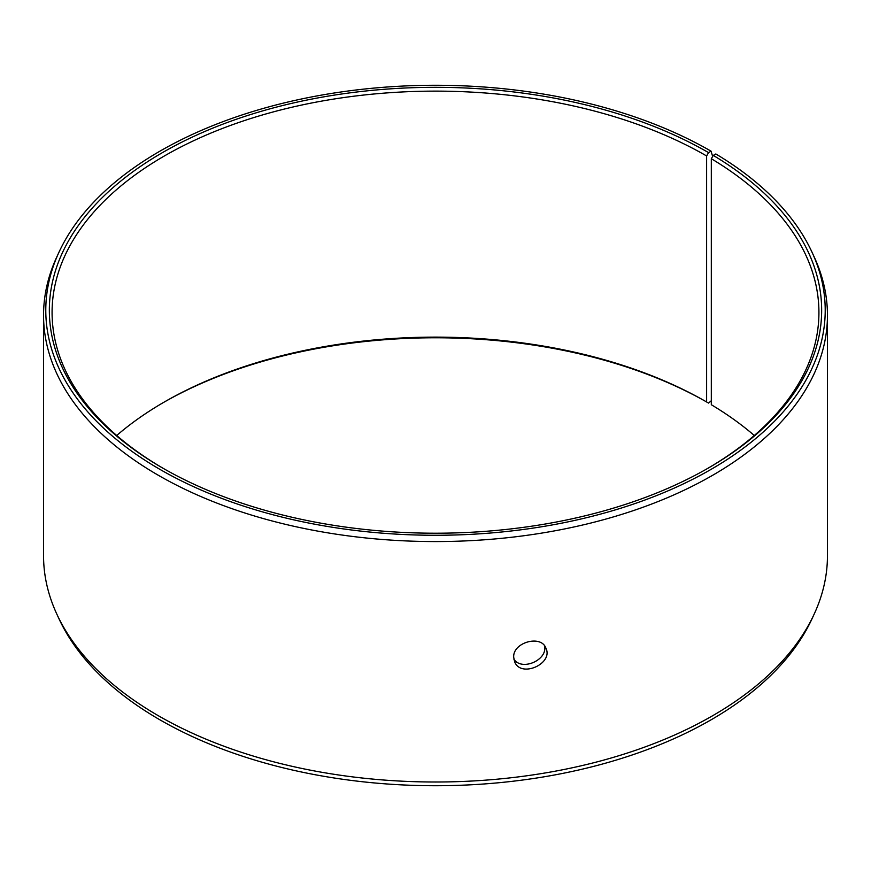 <?xml version="1.0" encoding="UTF-8"?>
<svg xmlns="http://www.w3.org/2000/svg" width="871" height="871" viewBox="0 0 871 871"><rect width="100%" height="100%" fill="white"/><g stroke="black" fill="none" stroke-linecap="round" stroke-linejoin="round"><path stroke-width="1.31" d="M712.652 156.464L711.074 151.173A389.718 225.001 180 0 0 334.355 92.979A389.718 225.001 180 0 0 58.912 252.361A389.718 225.001 180 0 0 435.5 535.273A389.718 225.001 180 0 0 812.088 252.361A389.718 225.001 180 0 0 715.842 153.971L713.273 155.397L711.313 158.718L711.313 404.721A383.425 221.376 180 0 1 754.297 435.5M116.703 435.5A383.425 221.376 180 0 1 164.369 401.967A383.425 221.376 180 0 1 706.621 401.967L708.558 403.077L711.313 400.714M163.41 402.533A386.158 222.943 180 0 1 708.558 403.077M812.088 252.361L814.243 257.043A391.95 226.286 180 0 1 827.45 315.28L827.45 555.72A391.95 226.286 180 0 1 814.243 613.957L812.088 618.639A389.718 225.001 180 0 1 435.5 785.729A389.718 225.001 180 0 1 58.912 618.639L56.757 613.957A391.95 226.286 180 0 1 43.55 555.72L43.55 315.28A391.95 226.286 180 0 1 56.757 257.043L58.912 252.361M814.243 613.957A391.95 226.286 180 0 1 435.5 782.006A391.95 226.286 180 0 1 56.757 613.957M827.45 315.28A391.95 226.286 180 0 1 435.5 541.566A391.95 226.286 180 0 1 43.55 315.28M713.273 155.397A386.158 222.943 180 0 1 708.558 467.912A386.158 222.943 180 0 1 162.441 467.912A386.158 222.943 180 0 1 162.452 152.621A386.158 222.943 180 0 1 708.558 152.621L706.621 155.963L706.621 401.967M711.074 151.173L708.558 152.621M711.313 158.718A383.425 221.376 180 0 1 818.925 312.493A383.425 221.376 180 0 1 707.59 468.467M163.41 468.467A383.425 221.376 180 0 1 52.075 312.493A383.425 221.376 180 0 1 288.769 107.982A383.425 221.376 180 0 1 706.621 155.963M513.857 659.129C521.849 671.541 547.913 659.891 544.56 645.868M513.694 657.246C512.725 642.352 541.152 634.491 545.888 648.122C553.749 663.658 520.695 678.444 514.598 661.644L513.694 657.246"/></g></svg>
